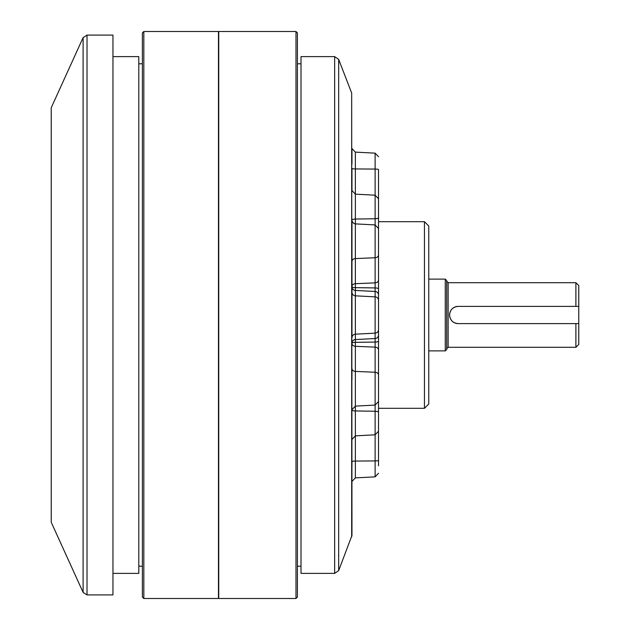 <?xml version="1.0" encoding="UTF-8"?>
<svg xmlns="http://www.w3.org/2000/svg" width="630" height="630" viewBox="0 0 630 630"><rect width="100%" height="100%" fill="white"/><g stroke="black" fill="none" stroke-linecap="round" stroke-linejoin="round"><path stroke-width="0.94" d="M334.656 56.621L301.006 56.621L301.006 573.379L334.656 573.379L338.672 570.622L338.672 59.378L334.656 56.621L334.656 573.379M297.415 315L297.415 597.067L295.982 598.5L295.982 31.5L297.415 32.933L297.415 315M218.752 31.5L218.752 598.5L218.752 31.5L295.982 31.5M218.468 31.784L218.468 598.216M143.821 598.5L143.821 31.5L142.388 32.933L142.388 597.067L143.821 598.5L218.177 598.5M112.959 56.621L138.797 56.621L138.797 573.379L112.959 573.379M87.027 35.091L112.959 35.091L112.959 594.909L87.027 594.909L83.105 592.389L83.105 37.611L87.027 35.091L87.027 594.909M83.105 37.611L51.235 107.722L51.235 522.278L83.105 592.389M351.965 235.904L351.965 220.823M378.52 198.773L375.118 195.19L355.367 194.158L351.965 190.575L351.965 168.462A3.591 0.465 180 0 0 355.367 168.935L375.118 169.068L375.118 153.145L355.367 152.113L355.367 219.043L375.118 218.752L375.118 169.068A3.591 0.465 0 0 1 378.52 169.533L378.52 235.904L378.52 169.533M355.367 152.113L351.965 148.53L351.965 164.139M351.965 261.418A3.591 2.851 -0 0 1 355.367 258.576L375.118 257.757L375.118 224.918L355.367 223.886L355.367 283.689A3.591 2.851 -0 0 0 351.965 286.532L351.965 220.24M378.52 280.027A3.591 2.851 180 0 1 375.118 282.87L355.367 283.689L355.367 287.674A3.591 0.929 -0 0 1 351.965 286.752L351.965 286.729A3.591 0.929 -0 0 0 355.367 287.65L375.118 287.918L375.118 257.757A3.591 2.851 180 0 0 378.52 254.914L378.52 431.227L378.52 408.303L424.455 408.303L424.455 221.697L428.762 226.005L428.762 403.995L424.455 408.303M351.965 286.886L351.965 292.265L351.965 286.886A3.591 3.559 0 0 0 355.367 290.438L375.118 291.462L375.118 287.918A3.591 0.929 180 0 1 378.52 288.847L378.52 288.871A3.591 0.929 180 0 0 375.118 287.941L355.367 287.674L355.367 295.824L375.118 296.848L375.118 291.462A3.591 3.559 180 0 1 378.52 295.013M378.52 329.6A3.591 3.559 180 0 1 375.118 333.152L355.367 334.176A3.591 3.559 0 0 0 351.965 337.735L351.965 292.265A3.591 3.559 0 0 0 355.367 295.824L355.367 339.562A3.591 3.559 -0 0 0 351.965 343.114L351.965 343.248A3.591 0.929 -0 0 1 355.367 342.326L375.118 342.058L375.118 296.848A3.591 3.559 180 0 1 378.52 300.4M351.965 409.689L355.367 406.114L355.367 410.957L375.118 411.248L375.118 405.082L355.367 406.114L355.367 371.424L375.118 372.243L375.118 347.13L355.367 346.311L355.367 371.424A3.591 2.851 -0 0 1 351.965 368.582L351.965 379.449M351.965 465.861L351.965 461.538A3.591 0.465 -0 0 1 355.367 461.065L375.118 460.932L375.118 411.248A3.591 1.032 180 0 1 378.52 412.28M378.52 334.987A3.591 3.559 180 0 1 375.118 338.538L355.367 339.562L355.367 346.311A3.591 2.851 0 0 1 351.965 343.468L351.965 343.382M351.674 536.949L351.674 93.051L351.965 535.398L338.672 570.622M378.52 379.449L378.52 235.904M378.52 220.823L378.52 254.914M378.52 404.153L378.52 394.096M351.965 409.925A3.591 1.032 0 0 0 355.367 410.957L355.367 435.842L375.118 434.81L378.52 431.227L378.52 423.825L378.52 465.861M578.765 306.385L578.765 344.429L575.891 347.295L575.891 323.615L458.183 323.615C452.954 323.111 450.088 320.237 449.576 315C450.072 309.771 452.946 306.897 458.183 306.385L578.765 306.385L575.891 306.385L575.891 282.705L578.765 285.571L578.765 306.385M578.765 323.615L575.891 323.615L578.765 323.615M446.702 315L446.702 349.453L445.268 350.886L445.268 279.114L446.702 280.547L446.702 315M458.183 306.385A8.615 8.615 0 0 0 449.741 316.693M449.946 317.52A8.615 8.615 0 0 0 458.183 323.615M351.965 220.075A3.591 1.032 0 0 1 355.367 219.043L355.367 223.886C351.375 223.201 351.871 218.72 351.965 220.303L351.965 220.311M378.52 401.491L375.118 405.082L375.118 372.243A3.591 2.851 180 0 1 378.52 375.086M351.965 439.425L355.367 435.842L355.367 477.887L351.965 481.47M355.367 477.887L375.118 476.855L375.118 460.932A3.591 0.465 180 0 0 378.52 460.467M378.52 226.02L378.52 228.509L375.118 224.926L375.118 218.752A3.591 1.032 -0 0 0 378.52 217.72M351.965 343.271A3.591 0.929 -0 0 1 355.367 342.35L375.118 342.058A3.591 0.929 180 0 0 378.52 341.129A3.591 0.929 180 0 1 375.118 342.082L375.118 347.13A3.591 2.851 180 0 1 378.52 349.973M575.891 282.705L448.135 282.705L448.135 347.295L575.891 347.295M297.415 566.205L301.006 566.205M297.415 63.795L301.006 63.795M218.752 598.5L295.982 598.5M143.821 31.5L218.177 31.5M138.797 566.205L142.388 566.205M138.797 63.795L142.388 63.795M351.674 93.051L338.672 59.378M448.135 347.295L446.702 348.736M448.135 282.705L446.702 281.264M428.762 350.886L445.268 350.886M428.762 279.114L445.268 279.114M378.52 221.697L424.455 221.697M375.118 476.855L378.52 473.272M375.118 153.145L378.52 156.728"/></g></svg>
